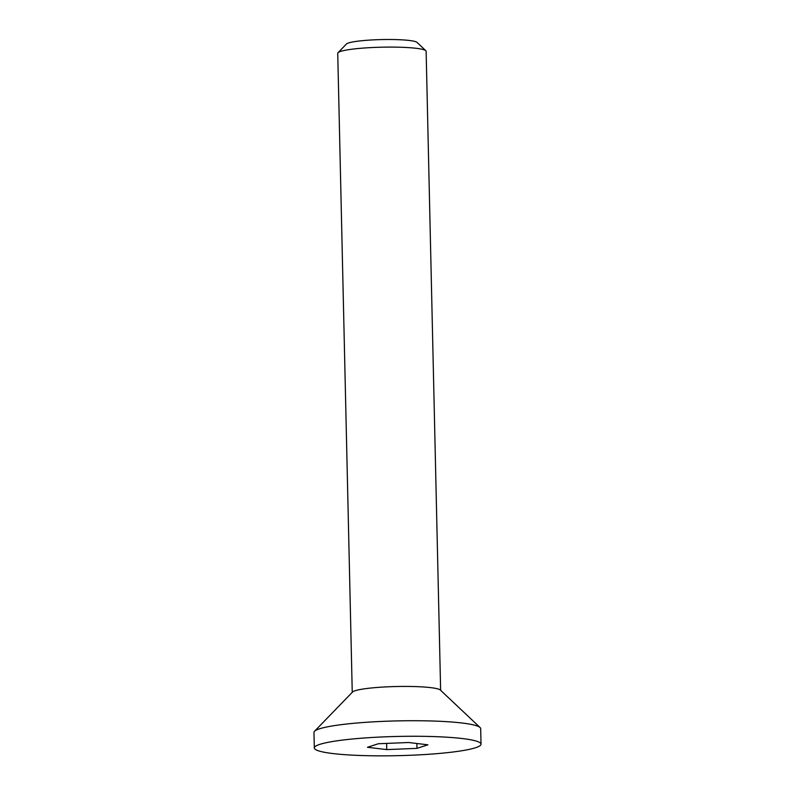 <?xml version="1.0" encoding="UTF-8"?>
<svg xmlns="http://www.w3.org/2000/svg" width="795" height="795" viewBox="0 0 795 795"><rect width="100%" height="100%" fill="white"/><g stroke="black" fill="none" stroke-linecap="round" stroke-linejoin="round"><path stroke-width="1.19" d="M425.812 50.701L417.007 42.393A35.527 4.094 178.7 0 0 376.115 39.75A35.527 4.094 178.7 0 0 346.451 43.993L338.024 52.689A44.202 5.098 -1.3 0 1 374.932 47.412A44.202 5.098 -1.3 0 1 425.812 50.701A44.202 5.098 -1.3 0 1 426.13 51.287L440.629 690.318M352.245 692.326L337.736 53.285A44.202 5.098 -1.3 0 1 338.024 52.689M314.323 747.946L313.975 732.404A83.376 9.61 -1.3 0 1 314.512 731.281L352.533 692.028A44.202 5.098 -1.3 0 1 396.327 686.522A44.202 5.098 -1.3 0 1 440.321 690.03L480.081 727.524A83.376 9.61 -1.3 0 1 480.677 728.627L481.025 744.16A83.376 9.61 -1.3 0 1 410.876 755.25A83.376 9.61 -1.3 0 1 314.323 747.946A83.376 9.61 -1.3 0 1 397.46 736.448A83.376 9.61 -1.3 0 1 481.025 744.16M386.618 743.414L386.758 749.596L367.449 747.29L378.36 743.742L408.59 742.51L427.909 744.816L416.987 748.363L386.758 749.596M416.878 743.504L416.987 748.363M314.512 731.281A83.376 9.61 -1.3 0 1 397.103 720.906A83.376 9.61 -1.3 0 1 480.081 727.524"/></g></svg>
